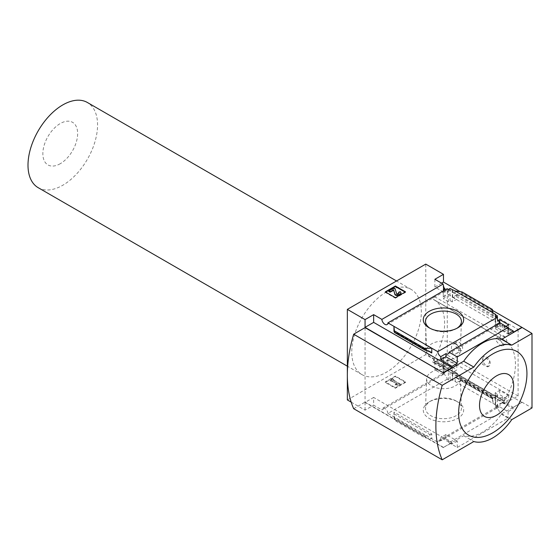 <?xml version="1.0" encoding="UTF-8"?>
<svg xmlns="http://www.w3.org/2000/svg" width="560" height="560" viewBox="0 0 560 560"><rect width="100%" height="100%" fill="white"/><g stroke="black" fill="none" stroke-linecap="round" stroke-linejoin="round"><path stroke-width="0.42" stroke-dasharray="2.8 2.1" d="M456.365 343.917C459.606 347.235 459.641 350.448 456.477 353.549C451.57 356.51 449.428 345.807 453.586 343.861L456.365 343.917M497.749 339.01C501.802 341.761 503.475 344.029 502.768 345.807C500.563 347.207 494.011 338.863 495.824 338.457L497.749 339.01M518.091 329.385L518.091 395.983L504.889 403.333A1.792 1.036 120 0 1 504.021 403.41A1.792 1.036 120 0 1 504.042 401.303A51.604 29.792 120 0 0 504.175 401.079L433.349 360.29A51.688 29.841 120 0 0 433.902 299.663A51.688 29.841 120 0 0 433.349 299.355L433.349 299.46A51.604 29.792 120 0 0 433.216 299.39A1.792 1.036 120 0 1 433.195 299.376A1.792 1.036 120 0 1 432.915 297.955A1.792 1.036 120 0 1 434.063 296.38L447.265 288.498L518.091 329.385L504.889 337.267A1.792 1.036 120 0 0 503.741 338.849A1.792 1.036 120 0 0 504.021 340.27A1.792 1.036 120 0 0 504.042 340.277L433.216 299.39M504.175 401.184A51.688 29.841 120 0 0 504.728 340.55A51.688 29.841 120 0 0 504.175 340.249L433.349 299.355M489.797 361.179L487.683 366.863L482.538 364.392L483.14 357.343A5.369 3.101 -120 0 0 484.19 363.559A5.369 3.101 -120 0 0 489.153 366.016A5.369 3.101 -120 0 0 489.797 361.179L483.994 356.601L483.14 357.343A5.369 3.101 -120 0 1 483.784 356.72A5.369 3.101 -120 0 1 489.797 361.179M504.175 401.079L433.349 360.192A51.604 29.792 120 0 1 433.216 360.416A1.792 1.036 120 0 0 433.195 362.516A1.792 1.036 120 0 0 434.063 362.439L447.265 355.089L447.265 288.498M504.175 340.249L433.349 299.46M504.175 340.347A51.604 29.792 120 0 0 504.042 340.277L433.195 299.376M443.66 287.063L443.66 292.11L447.832 289.702L447.832 294.021L456.813 299.208L452.256 301.931L450.044 300.65L448.399 301.637L443.275 298.676L444.92 297.696L443.275 296.744L447.832 294.021M447.832 289.702L456.813 294.882L456.813 299.208M456.813 365.624L447.832 360.437L443.275 362.978L444.92 363.923L443.275 364.84L448.399 367.801L450.044 366.884L452.256 368.158L456.813 365.624L456.813 369.95L452.634 372.358L495.509 397.11L495.509 404.852L495.131 405.069L497.343 406.35L495.705 407.295L496.979 408.037A4.291 2.478 60 0 1 497.854 406.357A4.291 2.478 60 0 1 500.003 406.567L500.003 403.354L496.839 405.181L508.095 411.677L513.282 408.688L504.49 403.613L504.49 402.297L513.282 407.372L513.282 408.688M447.832 360.437L447.832 364.763L456.813 369.95M443.275 286.342L443.275 296.744M443.275 362.978L443.275 373.38L443.66 373.163L443.66 367.171L447.832 364.763M444.92 289.982L444.92 297.696M444.92 363.923L444.92 373.002A4.291 2.478 60 0 0 443.597 373.135A4.291 2.478 60 0 0 443.275 373.38M443.275 289.569L443.275 298.676M443.275 364.84L443.275 373.947L444.92 373.002M448.399 289.443L448.399 301.637M447.125 288.708A4.291 2.478 60 0 1 446.25 290.388A4.291 2.478 60 0 1 444.353 290.311M448.399 367.801L448.399 379.988L450.044 379.043L452.634 380.1L452.634 372.358M443.275 373.947A4.291 2.478 60 0 1 447.125 379.253L448.399 379.988M450.044 288.498L450.044 300.65M450.044 366.884L450.044 379.043M452.256 289.772L452.256 301.931M452.256 368.158L452.256 380.317M456.813 294.882L452.634 297.297L452.634 289.555M499.688 322.245L499.688 323.96L508.662 329.147L504.112 331.87L502.467 330.918L500.822 331.898L495.705 328.944L497.343 327.957L495.131 326.683L499.688 323.96M508.662 324.821L508.662 329.147M508.662 395.563L499.688 390.376L495.131 392.917L497.343 394.191L495.705 395.108L500.822 398.069L502.467 397.152L504.112 398.097L508.662 395.563L508.662 399.889L504.49 402.297M499.688 390.376L499.688 394.702L508.662 399.889M506.009 326.354L504.49 327.229L504.49 325.92L502.467 325.185L502.467 330.918M502.467 325.185L500.822 326.137L500.822 331.898M500.822 398.069L500.822 403.83L500.003 403.354M502.467 397.152L502.467 402.878L500.822 403.83M504.112 326.137L504.112 331.87M504.112 398.097L504.112 403.83L502.467 402.878M504.49 403.613L504.112 403.83M495.131 314.524L495.131 326.683M495.509 314.748L495.509 322.049L498.085 320.558M495.131 392.917L495.131 405.069M495.509 397.11L499.688 394.702M497.343 319.109L497.343 327.957M497.343 394.191L497.343 406.35M495.705 316.75L495.705 328.944M495.705 395.108L495.705 407.295M500.822 326.137L500.003 325.661L500.003 322.889M495.509 404.852L452.634 380.1M492.373 398.804L492.415 397.257L492.982 398.573L492.982 403.389L492.373 398.804L462.098 381.325L455.168 381.556L455.168 376.74L455.819 377.601L461.692 379.519L462.098 381.325M457.744 401.905L457.744 401.905A20.188 11.655 180 0 1 457.744 418.39A20.188 11.655 180 0 1 429.191 418.39A20.188 11.655 180 0 1 429.191 401.905A20.188 11.655 180 0 1 457.744 401.905L456.169 400.995A17.962 10.374 180 0 1 461.426 408.1A17.962 10.374 180 0 1 443.471 418.698A17.962 10.374 180 0 1 425.509 408.1A17.962 10.374 180 0 1 430.766 400.995A17.962 10.374 180 0 1 456.169 400.995L457.744 401.905M447.125 379.253L387.933 413.427L437.787 442.211L496.979 408.037M452.634 297.297L495.509 322.049M455.168 291.011L455.168 295.834L456.414 294.847L461.321 293.832L462.098 293.216L462.098 291.949M492.982 312.844L492.982 317.667L455.168 295.834M504.49 327.229L513.282 332.304M504.49 325.92L508.095 327.999M460.117 291.683L492.548 310.408M441.574 283.164L434.868 287.035L443.66 292.11M513.282 407.372L521.885 402.409L443.471 357.133L434.868 362.096L443.66 367.171M496.839 405.181L496.839 408.394A4.291 2.478 60 0 1 499.863 413.35L449.022 442.708A4.291 2.478 -120 0 0 445.998 437.745L440.811 440.741A4.291 2.478 -120 0 0 438.669 440.531A4.291 2.478 -120 0 0 437.787 442.211M496.839 408.394L500.003 406.567M499.863 322.805A4.291 2.478 60 0 1 498.988 324.485A4.291 2.478 60 0 1 497.091 324.408M500.003 325.661L496.839 327.488L508.095 333.984M496.839 324.275L496.839 327.488M387.933 413.427A4.291 2.478 -120 0 0 385.952 409.283A4.291 2.478 -120 0 0 382.767 408.254A4.291 2.478 -120 0 0 381.885 409.934L443.1 374.591A4.291 2.478 60 0 1 443.66 373.163M443.1 374.591L434.868 369.838L443.471 364.875L425.761 354.655L425.761 264.103M434.868 362.096L434.868 369.838M434.868 279.293L434.868 287.035M449.022 442.708L457.254 447.461L508.095 418.103L499.863 413.35M457.254 447.461L457.254 441.035L445.998 434.532L445.998 437.745M508.095 411.677L508.095 418.103M365.057 327.635L365.057 402.115L443.471 447.384L463.701 435.701A44.716 25.816 -60 0 0 501.648 413.798L521.885 402.409M443.471 447.384L452.067 442.715L373.653 397.439L373.653 405.181L381.885 409.934M457.254 441.035L452.067 444.024L452.067 442.715M440.811 440.741L440.811 437.528L452.067 444.024M393.953 412.083L393.953 416.899L394.562 420.315L393.953 412.083L431.767 433.916L431.767 438.732L424.837 437.801L394.562 420.315M431.767 433.916L430.521 434.903L425.621 435.911L424.837 436.534L424.837 437.801M405.524 382.396L395.409 388.241L385.287 382.396L395.409 376.558L405.524 382.396L405.524 381.885L395.409 376.047L395.409 376.558M351.197 402.143L365.057 410.144L373.653 405.181M347.347 399.924L425.761 354.655M518.091 395.983L447.265 355.089M443.471 357.133L443.471 364.875M521.885 402.115L532 407.953M373.653 397.439L365.057 402.409L365.057 410.144M365.057 402.409L443.471 447.678M492.373 309.428L492.373 310.695L462.098 293.216M492.373 310.695L492.982 317.667M501.648 413.798L511.763 419.636M353.668 408.688L365.057 402.115M463.701 435.701L473.823 441.546M386.554 291.851A49.189 28.399 120 0 0 351.771 352.093A49.189 28.399 120 0 0 361.963 374.612A49.189 28.399 120 0 0 411.145 346.213A49.189 28.399 120 0 0 411.145 289.415A49.189 28.399 120 0 0 386.554 291.851M405.524 291.851L405.524 292.362L405.083 292.11M395.409 297.696L395.409 298.207L405.524 292.362M385.287 291.851L385.287 292.362L395.409 298.207M385.735 292.11L385.287 292.362M400.897 293.02A2.681 1.547 0 0 0 400.148 292.18L398.636 292.768M400.148 291.669L400.148 292.18M393.827 288.022L393.827 288.533L388.766 291.452M395.094 288.75L395.094 289.261L393.827 288.533M396.501 293.363L395.094 289.261M396.501 293.874A0.896 0.518 0 0 0 397.11 294.273A0.896 0.518 0 0 0 398.013 294.147L398.636 293.79A1.253 0.721 0 0 0 399 293.279A1.253 0.721 0 0 0 398.916 293.02M395.409 376.047L385.287 381.885L395.409 387.73L395.409 388.241M395.409 387.73L405.524 381.885M385.287 381.885L385.287 382.396M393.827 379.512L392.56 378.784L390.033 380.247L391.3 380.975L391.93 380.611L397.096 383.593L395.311 383.593L395.311 384.629L398.888 384.629L400.148 383.894L393.197 379.883L393.827 379.512L393.197 380.394L400.148 384.405L398.888 385.14L395.311 385.14L395.311 384.104L397.096 384.104L391.93 381.122L391.3 381.486L390.033 380.758L392.56 379.295L393.827 380.023M393.197 379.883L393.197 380.394M400.148 383.894L400.148 384.405M398.888 384.629L398.888 385.14M395.311 384.629L395.311 385.14M395.311 383.593L395.311 384.104M397.096 383.593L397.096 384.104M391.93 380.611L391.93 381.122M391.3 380.975L391.3 381.486M390.033 380.247L390.033 380.758M392.56 378.784L392.56 379.295M445.998 434.532L440.811 437.528M38.185 187.684A49.189 28.399 120 0 0 62.783 185.248A49.189 28.399 120 0 0 94.913 141.904A49.189 28.399 120 0 0 87.374 102.487M60.249 163.709A24.591 14.196 -60 0 1 45.192 142.282A24.591 14.196 -60 0 1 75.313 124.887A24.591 14.196 -60 0 1 60.249 163.709M456.911 328.3A17.962 10.374 180 0 1 456.169 328.755A17.962 10.374 180 0 1 430.766 328.755A17.962 10.374 180 0 1 430.024 328.3M455.378 343.882A16.842 9.723 180 0 1 460.306 350.973A16.842 9.723 180 0 1 443.471 360.486A16.842 9.723 180 0 1 426.629 350.973A16.842 9.723 180 0 1 436.849 341.817A16.842 9.723 180 0 1 455.378 343.882M455.378 372.113A16.842 9.723 180 0 1 460.306 378.77A16.842 9.723 180 0 1 443.471 388.71A16.842 9.723 180 0 1 426.629 378.77A16.842 9.723 180 0 1 437.192 369.964A16.842 9.723 180 0 1 455.378 372.113M503.419 343.77A4.921 2.842 -120 0 0 505.876 344.015A4.921 2.842 -120 0 0 506.632 340.074A4.921 2.842 -120 0 0 503.419 335.741A4.921 2.842 -120 0 0 500.955 335.496A4.921 2.842 -120 0 0 500.206 339.437A4.921 2.842 -120 0 0 503.419 343.77M459.151 350.343A4.921 2.842 -120 0 0 461.608 350.588A4.921 2.842 -120 0 0 462.364 346.647A4.921 2.842 -120 0 0 459.151 342.314A4.921 2.842 -120 0 0 456.694 342.069A4.921 2.842 -120 0 0 455.938 346.01A4.921 2.842 -120 0 0 459.151 350.343M504.042 401.303L433.216 360.416M492.982 398.573L455.168 376.74M492.373 397.537L462.098 380.058M424.837 436.534L394.562 419.048M429.065 351.442L394.191 331.31M398.013 293.636L398.013 294.147M398.636 293.279L398.636 293.79M430.521 351.897L394.065 330.841M425.621 350.385L394.492 332.416M492.877 315.896L456.414 294.847M492.443 311.801L461.321 293.832M430.521 434.903L394.065 413.847M425.621 435.911L394.492 417.942M492.877 398.902L456.414 377.853M492.443 397.334L461.321 379.358M504.889 337.267L434.063 296.38M504.889 403.333L434.063 362.439M504.728 340.55L433.902 299.663M438.669 440.531L497.854 406.357M448.147 353.843L498.988 324.485M387.058 324.562L446.25 290.388M382.767 408.254L443.597 373.135M399 292.768L399 293.279M431.123 352.149L394.009 330.722M492.926 399.021L455.819 377.601M492.415 397.257L461.692 379.519M411.145 289.415L396.536 280.98M361.963 374.612L347.347 366.177M456.169 328.755L457.744 327.845M430.766 328.755L429.191 327.845M460.306 350.973L461.426 321.65M426.629 350.973L425.509 321.65M426.629 378.77L425.509 408.1M460.306 378.77L461.426 408.1M430.766 400.995L429.191 401.905M504.021 403.41L433.195 362.516M502.768 345.807L505.876 344.015M495.824 338.457L500.955 335.496M456.477 353.549L461.608 350.588M453.586 343.861L456.694 342.069M487.683 366.863L489.153 366.016"/><path stroke-width="0.84" d="M444.353 290.311A4.291 2.478 60 0 1 443.275 289.569L444.92 288.617A4.291 2.478 60 0 1 443.275 286.342L443.66 286.118L443.66 287.063M444.92 288.617L444.92 289.982M443.66 286.118A4.291 2.478 60 0 1 443.1 284.046L434.868 279.293L443.471 274.33L425.761 264.103L347.347 309.379L365.057 319.599L373.653 314.636L381.885 319.389A4.291 2.478 -120 0 0 383.866 323.533A4.291 2.478 -120 0 0 387.058 324.562A4.291 2.478 -120 0 0 387.933 322.882L447.125 288.708L448.399 289.443L450.044 288.498L455.168 291.011L462.098 291.949L492.373 309.428L492.982 312.844L455.168 291.011M498.085 320.558L499.688 319.641L499.688 322.245M499.688 319.641L508.662 324.821L506.009 326.354M497.343 319.109L497.343 315.805L495.131 314.524L495.509 314.307L495.509 314.748M497.343 315.805L495.705 316.75L496.979 317.492A4.291 2.478 60 0 0 500.003 322.448L500.003 322.889M495.509 314.307L492.982 312.844M508.095 327.999L513.282 330.995L513.282 332.304L521.885 327.341L532 333.473L511.763 345.156A44.716 25.816 120 0 0 473.823 367.066L442.204 385.315A120.778 69.734 120 0 0 442.204 459.802L473.823 441.546A44.716 25.816 120 0 0 511.763 419.636L532 407.953L532 333.473M457.744 311.36A20.188 11.655 180 0 1 457.744 327.845A20.188 11.655 180 0 1 429.191 327.845A20.188 11.655 180 0 1 429.191 311.36A20.188 11.655 180 0 1 457.744 311.36M387.933 322.882L437.787 351.666L496.979 317.492M443.471 274.33L443.471 282.072L460.117 291.683M492.548 310.408L521.885 327.341M443.471 282.072L441.574 283.164M497.091 324.408A4.291 2.478 60 0 1 496.839 324.275L500.003 322.448M437.787 351.666A4.291 2.478 -120 0 0 440.811 356.622L445.998 353.626A4.291 2.478 -120 0 0 448.147 353.843A4.291 2.478 -120 0 0 449.022 352.163L499.863 322.805L508.095 327.558L508.095 333.984L513.282 330.995M381.885 319.389L443.1 284.046M347.347 309.379L347.347 399.924L351.197 402.143M365.057 319.599L365.057 327.341L443.471 372.904L365.057 327.635L353.668 334.208L442.204 385.315M449.022 352.163L457.254 356.916L508.095 327.558M443.471 372.61L452.067 367.647L452.067 366.331L457.254 363.342L457.254 356.916M521.885 327.635L501.648 339.318A44.716 25.816 -60 0 0 463.701 361.221L443.471 372.904M452.067 366.331L440.811 359.835L440.811 356.622M425.243 350.224L424.837 348.425L431.767 348.187L431.767 353.01L431.123 352.149L425.243 350.224L394.527 332.493L393.953 326.354L393.953 331.177L394.527 332.493M373.653 314.636L373.653 322.378L365.057 327.341M452.067 367.647L373.653 322.378M424.837 348.425L394.562 330.939M395.409 286.013L405.524 291.851L395.409 297.696L385.287 291.851L395.409 286.013L395.409 286.524L385.735 292.11M501.648 339.318L511.763 345.156M463.701 361.221L473.823 367.066M353.668 334.208A120.778 69.734 120 0 0 353.668 408.688L442.204 459.802M492.793 353.92A48.293 27.881 120 0 0 458.647 413.063A48.293 27.881 120 0 0 492.793 432.782A48.293 27.881 120 0 0 526.939 373.639A48.293 27.881 120 0 0 492.793 353.92M405.083 292.11L395.409 286.524M390.033 291.669L388.766 290.941L388.766 291.452L390.033 292.18L390.033 291.669L393.61 289.835L394.856 293.93A2.324 1.344 0 0 0 396.445 294.98A2.324 1.344 0 0 0 398.79 294.644L400.148 293.86A2.681 1.547 0 0 0 400.939 292.768A2.681 1.547 0 0 0 400.148 291.669L398.636 292.257L398.636 292.768A1.253 0.721 0 0 1 398.916 293.02M393.61 289.835L394.856 294.441A2.324 1.344 0 0 0 396.445 295.491A2.324 1.344 0 0 0 398.79 295.155L400.148 294.371A2.681 1.547 0 0 0 400.939 293.279A2.681 1.547 0 0 0 400.897 293.02M393.61 290.346L390.033 292.18M388.766 290.941L393.827 288.022L395.094 288.75L396.501 293.363A0.896 0.518 0 0 0 397.11 293.762A0.896 0.518 0 0 0 398.013 293.636L398.636 293.279A1.253 0.721 0 0 0 399 292.768A1.253 0.721 0 0 0 398.636 292.257M445.998 353.626L445.998 356.839L440.811 359.835M457.254 363.342L445.998 356.839M496.587 415.254A24.143 13.944 -60 0 1 481.803 394.219A24.143 13.944 -60 0 1 511.371 377.146A24.143 13.944 -60 0 1 496.587 415.254M396.536 280.98L87.374 102.487A49.189 28.399 120 0 0 49.469 115.668A49.189 28.399 120 0 0 28 165.165A49.189 28.399 120 0 0 38.185 187.684L347.347 366.177M430.024 328.3A17.962 10.374 180 0 1 425.509 321.65A17.962 10.374 180 0 1 436.408 311.885A17.962 10.374 180 0 1 456.169 314.083A17.962 10.374 180 0 1 461.426 321.65A17.962 10.374 180 0 1 456.911 328.3M431.767 353.01L429.065 351.442M424.837 349.692L394.562 332.206M400.148 293.86L400.148 294.371M398.79 294.644L398.79 295.155M394.856 293.93L394.856 294.441M393.302 289.779L393.302 290.29M400.939 292.768L400.939 293.279"/></g></svg>
